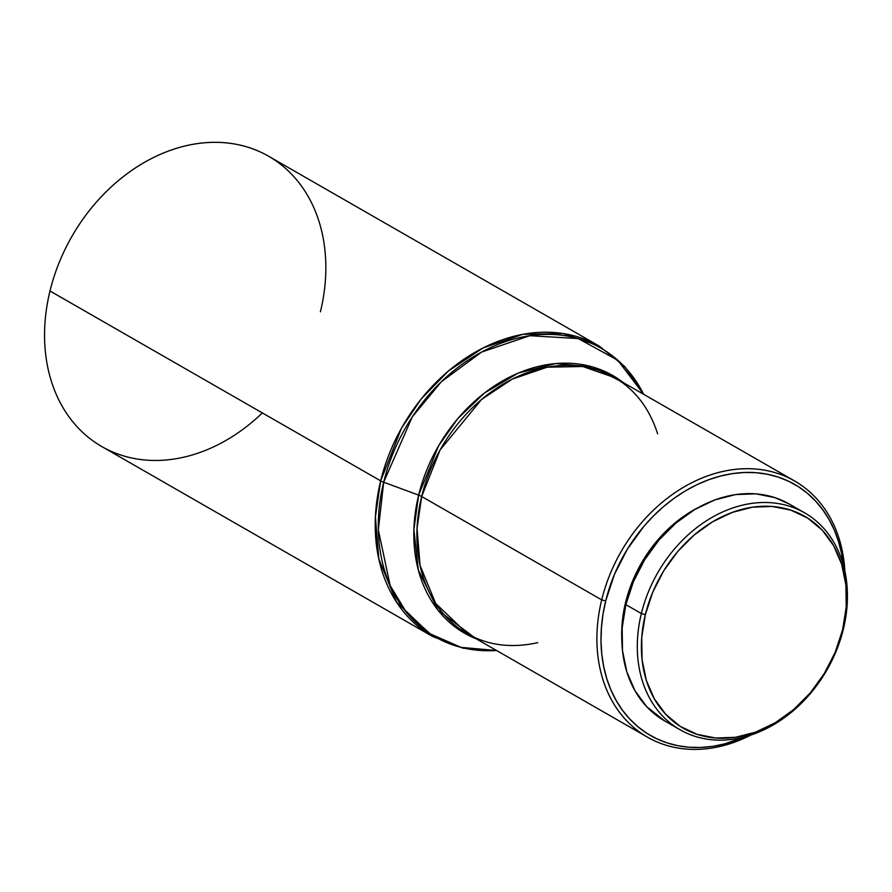 <?xml version="1.0" encoding="UTF-8"?>
<svg xmlns="http://www.w3.org/2000/svg" width="892" height="892" viewBox="0 0 892 892"><rect width="100%" height="100%" fill="white"/><g stroke="black" fill="none" stroke-linecap="round" stroke-linejoin="round"><path stroke-width="1.34" d="M789.387 504.103L774.936 497.625L755.78 493.833L735.521 494.592L714.927 499.888L694.79 509.499L675.891 523.069L658.954 540.073L644.615 559.853L633.443 581.662L625.872 604.642L641.359 613.54A125.07 97.574 -60.1 0 1 804.64 512.855A125.07 97.574 -60.1 0 1 843.375 629.094L842.594 629.83A122.115 95.277 -60.1 0 1 715.741 738.03A122.115 95.277 -60.1 0 1 645.351 614.644L641.359 613.54A125.07 97.574 119.9 0 0 713.455 739.914A125.07 97.574 119.9 0 0 843.375 629.094A125.07 97.574 -60.1 0 1 680.094 729.779A125.07 97.574 -60.1 0 1 641.359 613.54L625.872 604.642A125.07 97.574 119.9 0 0 664.596 720.881L680.094 729.779M698.291 507.503A120.141 93.738 119.9 0 0 625.571 602.501A120.141 93.738 119.9 0 0 621.847 640.601L622.014 624.868L625.571 602.501L626.296 602.914L625.571 602.501L632.852 580.413L643.578 559.474L657.348 540.463L673.627 524.139L691.779 511.094L698.313 507.481M537.742 642.664C511.517 648.428 488.08 645.473 467.419 633.777L435.664 603.46L420.043 565.394L417.043 528.32L421.671 496.498A9.845 2.141 13.7 0 0 418.638 495.138A9.845 2.141 -166.3 0 1 421.671 496.498A147.715 115.246 119.9 0 1 614.532 377.584L582.744 366.5L547.097 367.192L512.086 379.178L481.513 399.505L440.068 449.981L421.671 496.498L601.699 599.87L605.69 600.974L602.97 614.465L601.409 627.923L601.007 641.203L601.777 654.182L603.717 666.737L606.794 678.745L610.998 690.096L616.272 700.666L622.56 710.366L629.83 719.097L637.981 726.779L646.945 733.347L656.646 738.71L666.971 742.846L677.842 745.69L689.137 747.24L700.766 747.451L712.596 746.359L724.516 743.939L744.708 736.881A144.76 112.938 -60.1 0 1 605.69 600.974L601.699 599.87A147.715 115.246 119.9 0 0 750.852 735.064A147.715 115.246 -60.1 0 1 647.447 737.149A147.715 115.246 -60.1 0 1 601.699 599.87L421.671 496.498A147.715 115.246 119.9 0 0 467.419 633.777L647.447 737.149M262.348 412.918A167.406 130.611 -60.1 0 1 101.833 446.58A167.406 130.611 -60.1 0 1 49.985 290.993L380.661 480.855A9.845 2.141 13.7 0 0 383.683 482.215L418.638 495.138L413.888 529.625L418.326 569.932L438.05 610.195L476.417 638.951A148.652 115.982 -60.1 0 1 418.638 495.138L438.608 445.777L457.797 418.571L484.501 392.982L518.085 373.146L555.694 363.535L592.511 366.913L623.519 382.746A148.652 115.982 -60.1 0 0 418.638 495.138L383.683 482.215A166.47 129.886 119.9 0 0 496.532 650.491L461.086 647.391L430.156 633.811L406.228 612.09L390.15 585.531L378.331 529.904L383.683 482.215A9.845 2.141 -166.3 0 1 380.661 480.855L375.409 516.925L378.81 558.938L396.516 602.078L432.508 636.442A167.406 130.611 -60.1 0 1 380.661 480.855L49.985 290.993A167.406 130.611 119.9 0 0 101.833 446.58L432.508 636.442L463.026 648.194L496.588 650.524M643.689 394.331L624.757 366.523L599.223 346.085L563.198 333.519L522.812 334.31L483.13 347.902L448.486 370.927L421.18 398.969L401.512 428.138L380.661 480.855A167.406 130.611 -60.1 0 1 599.223 346.085L268.559 156.212A167.406 130.611 119.9 0 0 49.985 290.993A167.406 130.611 -60.1 0 1 223.892 142.653A167.406 130.611 -60.1 0 1 320.406 311.81M383.683 482.215L412.282 416.876L441.339 381.743L481.658 352.05L529.848 335.704L578.183 338.559L617.81 360.257L643.634 394.297A166.47 129.886 119.9 0 0 505.686 341.558A166.47 129.886 119.9 0 0 383.683 482.215M601.699 599.87A147.715 115.246 -60.1 0 1 794.549 480.944A147.715 115.246 -60.1 0 1 844.88 571.315A147.715 115.246 119.9 0 0 734.607 469.426A147.715 115.246 119.9 0 0 601.699 599.87M843.419 565.751L841.49 553.196L838.402 541.199L834.21 529.848L828.936 519.278L822.636 509.577L815.377 500.836L807.227 493.153L798.262 486.597L788.561 481.223L778.225 477.097L767.365 474.243L756.059 472.704L744.441 472.481L732.611 473.585L720.68 476.005L708.772 479.706L696.998 484.668L685.469 490.834L674.296 498.149L663.592 506.545L653.457 515.933L643.979 526.224L627.388 549.126L614.465 574.359L605.69 600.974A144.76 112.938 -60.1 0 1 732.299 473.63A144.76 112.938 -60.1 0 1 843.353 565.082M804.64 512.855L789.152 503.969A125.07 97.574 119.9 0 0 625.872 604.642L622.17 627.935L622.493 650.625L626.831 671.843L635.015 690.776L646.722 706.709L664.863 721.037M843.375 629.094A125.07 97.574 119.9 0 0 771.279 502.731A125.07 97.574 119.9 0 0 641.359 613.54L645.351 614.644A122.115 95.277 -60.1 0 1 772.193 506.455A122.115 95.277 -60.1 0 1 842.594 629.83L843.375 629.094M645.351 614.644L652.743 592.199L663.659 570.913L677.652 551.602L694.188 534.999L712.652 521.742L732.31 512.365L752.413 507.191L772.193 506.455L790.892 510.157L807.784 518.174L822.234 530.183L833.663 545.737L841.658 564.223L845.884 584.94L846.207 607.095L842.594 629.83L835.191 652.275L824.286 673.56L810.293 692.883L793.746 709.486L775.293 722.732L755.636 732.12L735.532 737.283L715.741 738.03L697.042 734.317L680.15 726.311L665.711 714.291L654.271 698.748L646.287 680.25L642.05 659.534L641.738 637.379L645.351 614.644M794.549 480.944L614.532 377.584C635.037 389.525 649.409 408.28 657.638 433.835"/></g></svg>
